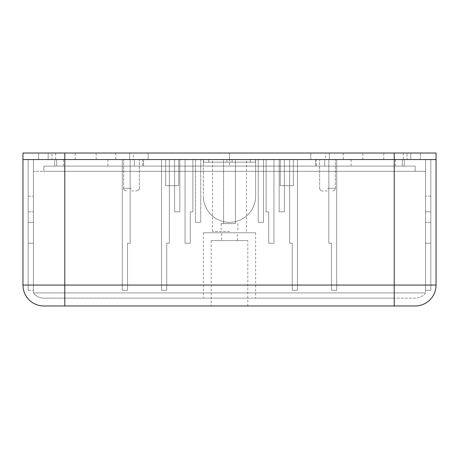 <?xml version="1.0" encoding="UTF-8"?>
<svg xmlns="http://www.w3.org/2000/svg" width="459" height="459" viewBox="0 0 459 459"><rect width="100%" height="100%" fill="white"/><g stroke="black" fill="none" stroke-linecap="round" stroke-linejoin="round"><path stroke-width="0.34" stroke-dasharray="2.29 1.72" d="M221.657 240.614L237.343 240.614L221.657 240.614L221.657 232.77L237.343 232.77L221.657 232.77M237.343 240.614L237.343 232.77M203.354 232.77L255.646 232.77L203.354 232.77L203.354 298.132L255.646 298.132L203.354 298.132M255.646 232.77L255.646 298.132M247.803 240.614L211.197 240.614L247.803 240.614L247.803 305.975L211.197 305.975L247.803 305.975M211.197 240.614L211.197 305.975M203.354 159.56L255.646 159.56L255.646 196.165A26.146 26.146 0 0 1 229.5 222.311A26.146 26.146 0 0 1 203.354 196.165L203.354 159.56L200.738 159.56L203.354 159.56L203.354 196.165A26.146 26.146 0 0 0 229.5 222.311A26.146 26.146 0 0 0 255.646 196.165A26.146 26.146 0 0 1 229.5 222.311A26.146 26.146 0 0 1 203.354 196.165A26.146 26.146 0 0 0 229.5 222.311A26.146 26.146 0 0 0 255.646 196.165L255.646 159.56L255.646 196.165L255.646 159.56L258.262 159.56L203.354 159.56M394.218 305.975L394.218 285.062L64.782 285.062L64.782 159.56L394.218 159.56L394.218 285.062L436.05 285.062L436.05 159.56L28.177 159.56L33.409 159.56L28.177 159.56L33.409 159.56L28.177 159.56L33.409 159.56L28.177 159.56L33.409 159.56L28.177 159.56L33.409 159.56L28.177 159.56L33.409 159.56L28.177 159.56L33.409 159.56L28.177 159.56L33.409 159.56L28.177 159.56L33.409 159.56L28.177 159.56L33.409 159.56L28.177 159.56L28.177 290.289L28.177 243.224L33.409 243.224L28.177 243.224L28.177 159.56L28.177 290.289L28.177 243.224L33.409 243.224L28.177 243.224L28.177 159.56L28.177 243.224L28.177 211.851L33.409 211.851L28.177 211.851L28.177 159.56L28.177 290.289L28.177 159.56L28.177 290.289L28.177 159.56L28.177 243.224L28.177 159.56L28.177 222.311L28.177 159.56L33.409 159.56L33.409 292.905A13.07 13.07 0 0 0 43.869 298.132L64.782 298.132L43.869 298.132A13.07 13.07 0 0 1 33.409 292.905L33.409 159.56L425.591 159.56L425.591 292.905L33.409 292.905L425.591 292.905A13.07 13.07 0 0 1 415.131 298.132L394.218 298.132L415.131 298.132A13.07 13.07 0 0 0 425.591 292.905L425.591 159.56L336.699 159.56L336.699 290.289L331.467 290.289L331.467 243.224L328.851 243.224L328.851 159.56L297.478 159.56L297.478 290.289L292.251 290.289L292.251 243.224L289.635 243.224L289.635 159.56L284.408 159.56L284.408 211.851L279.175 211.851L279.175 159.56L273.948 159.56L273.948 243.224L268.716 243.224L268.716 211.851L266.105 211.851L266.105 159.56L263.489 159.56L263.489 222.311L258.262 222.311L258.262 159.56L394.218 159.56L22.95 159.56L22.95 285.062A20.919 20.919 0 0 0 43.869 305.975L415.131 305.975M64.782 153.025L64.782 171.327L33.409 171.327L64.782 171.327L64.782 153.025L64.782 159.56L394.218 159.56L64.782 159.56L64.782 298.132L394.218 298.132L64.782 298.132L64.782 159.56L22.95 159.56L22.95 153.025L420.364 153.025L394.218 153.025L394.218 159.56L425.591 159.56L425.591 290.289L425.591 159.56L425.591 290.289L425.591 159.56L425.591 290.289L425.591 159.56L425.591 290.289L425.591 159.56L425.591 243.224L425.591 159.56L425.591 222.311L425.591 159.56L394.218 159.56L420.364 159.56L420.364 153.025L420.364 159.56L394.218 159.56L394.218 298.132L394.218 159.56L394.218 171.327L415.131 171.327L64.782 171.327L425.591 171.327L43.869 171.327L394.218 171.327L394.218 153.025L436.05 153.025L436.05 159.56L394.218 159.56L394.218 153.025M122.301 159.56L122.301 290.289L127.533 290.289L127.533 243.224L130.149 243.224L130.149 159.56L161.522 159.56L122.301 159.56L122.301 290.289L127.533 290.289L127.533 243.224L130.149 243.224L130.149 159.56L122.301 159.56L122.301 290.289L127.533 290.289L127.533 243.224L130.149 243.224L130.149 159.56L130.149 243.224L127.533 243.224L127.533 290.289L122.301 290.289L122.301 159.56M161.522 159.56L161.522 290.289L166.749 290.289L166.749 243.224L169.365 243.224L169.365 159.56L174.592 159.56L161.522 159.56L161.522 290.289L166.749 290.289L166.749 243.224L169.365 243.224L169.365 159.56L161.522 159.56L161.522 290.289L166.749 290.289L166.749 243.224L169.365 243.224L169.365 159.56L169.365 243.224L166.749 243.224L166.749 290.289L161.522 290.289L161.522 159.56M174.592 159.56L174.592 211.851L179.825 211.851L179.825 159.56L185.052 159.56L174.592 159.56L174.592 211.851L179.825 211.851L179.825 159.56L174.592 159.56L174.592 211.851L179.825 211.851L179.825 159.56L179.825 211.851L174.592 211.851L174.592 159.56M185.052 159.56L185.052 243.224L190.284 243.224L190.284 211.851L192.895 211.851L192.895 159.56L195.511 159.56L185.052 159.56L185.052 243.224L190.284 243.224L190.284 211.851L192.895 211.851L192.895 159.56L185.052 159.56L185.052 243.224L190.284 243.224L190.284 211.851L192.895 211.851L192.895 159.56L192.895 211.851L190.284 211.851L190.284 243.224L185.052 243.224L185.052 159.56M195.511 159.56L195.511 222.311L200.738 222.311L200.738 159.56L195.511 159.56L195.511 222.311L200.738 222.311L200.738 159.56L195.511 159.56L195.511 222.311L200.738 222.311L200.738 159.56L200.738 222.311L195.511 222.311L195.511 159.56M336.699 159.56L336.699 290.289L331.467 290.289L331.467 243.224L328.851 243.224L328.851 159.56L336.699 159.56L336.699 290.289L331.467 290.289L331.467 243.224L328.851 243.224L328.851 159.56L328.851 243.224L331.467 243.224L331.467 290.289L336.699 290.289L336.699 159.56M297.478 159.56L297.478 290.289L292.251 290.289L292.251 243.224L289.635 243.224L289.635 159.56L297.478 159.56L297.478 290.289L292.251 290.289L292.251 243.224L289.635 243.224L289.635 159.56L289.635 243.224L292.251 243.224L292.251 290.289L297.478 290.289L297.478 159.56M284.408 159.56L284.408 211.851L279.175 211.851L279.175 159.56L284.408 159.56L284.408 211.851L279.175 211.851L279.175 159.56L279.175 211.851L284.408 211.851L284.408 159.56M273.948 159.56L273.948 243.224L268.716 243.224L268.716 211.851L266.105 211.851L266.105 159.56L273.948 159.56L273.948 243.224L268.716 243.224L268.716 211.851L266.105 211.851L266.105 159.56L266.105 211.851L268.716 211.851L268.716 243.224L273.948 243.224L273.948 159.56M263.489 159.56L263.489 222.311L258.262 222.311L258.262 159.56L263.489 159.56L263.489 222.311L258.262 222.311L258.262 159.56L258.262 222.311L263.489 222.311L263.489 159.56M28.177 222.311L33.409 222.311L28.177 222.311L33.409 222.311L28.177 222.311L28.177 196.165L28.177 222.311L33.409 222.311M28.177 211.851L33.409 211.851L28.177 211.851M28.177 243.224L33.409 243.224L28.177 243.224M28.177 290.289L33.409 290.289L28.177 290.289M430.823 222.311L425.591 222.311L430.823 222.311L430.823 159.56L430.823 222.311L425.591 222.311L430.823 222.311L430.823 159.56L425.591 159.56L425.591 171.327L425.591 159.56L430.823 159.56L425.591 159.56L430.823 159.56L430.823 243.224L430.823 211.851L425.591 211.851L430.823 211.851L425.591 211.851L430.823 211.851L430.823 159.56L430.823 211.851L425.591 211.851L430.823 211.851L430.823 159.56L425.591 159.56L430.823 159.56L430.823 290.289L430.823 243.224L425.591 243.224L430.823 243.224L425.591 243.224L430.823 243.224L430.823 159.56L425.591 159.56L430.823 159.56L430.823 222.311L430.823 196.165L430.823 222.311L425.591 222.311M430.823 211.851L430.823 159.56L425.591 159.56L430.823 159.56L430.823 243.224L430.823 211.851L425.591 211.851L430.823 211.851L430.823 159.56L425.591 159.56L430.823 159.56L430.823 211.851M430.823 243.224L425.591 243.224L430.823 243.224L425.591 243.224L430.823 243.224L430.823 159.56L425.591 159.56L430.823 159.56L430.823 290.289L430.823 159.56L430.823 290.289L430.823 243.224L425.591 243.224L430.823 243.224L425.591 243.224L430.823 243.224L430.823 159.56L425.591 159.56L430.823 159.56L425.591 159.56L430.823 159.56L430.823 290.289L425.591 290.289L430.823 290.289L425.591 290.289L430.823 290.289L430.823 243.224M430.823 290.289L425.591 290.289L430.823 290.289M430.823 159.56L425.591 159.56L430.823 159.56L430.823 196.165L430.823 159.56L425.591 159.56L430.823 159.56M327.485 190.933L322.258 190.933L327.485 190.933M131.515 190.933L136.742 190.933L131.515 190.933M235.415 223.619L221.135 223.619L235.415 223.619L235.415 159.56L223.585 159.56L235.415 159.56L235.415 223.619M229.5 231.462L212.506 231.462L229.5 231.462M131.515 159.56L123.672 159.56L131.515 159.56M327.485 159.56L335.328 159.56L327.485 159.56M85.701 166.095L63.474 166.095L85.701 166.095M85.701 159.56L55.631 159.56L85.701 159.56M85.701 153.025L55.631 153.025L85.701 153.025M232.116 162.176L232.116 159.56L255.514 159.56L232.116 159.56L255.514 159.56L232.116 159.56L255.514 159.56L232.116 159.56L232.116 162.176L229.5 162.176L232.116 162.176L232.116 159.56L232.116 162.176L229.5 162.176L250.253 162.176L232.116 162.176L232.116 159.56L232.116 162.176L255.514 162.176L255.514 159.56L250.253 159.56L255.514 159.56L255.646 162.176L255.514 159.56L255.646 162.176L250.253 162.176L250.253 159.56L250.253 162.176L232.116 162.176L232.116 159.56L232.116 162.176M316.394 159.56L52.016 159.56L229.5 159.56L229.5 153.025L52.016 153.025L310.846 153.025L229.5 153.025L229.5 166.095L404.276 166.095L143.529 166.095L229.5 166.095L203.354 166.095L229.5 166.095L203.354 166.095L229.5 166.095L229.5 159.56L212.506 159.56L310.846 159.56L134.286 159.56L404.276 159.56L316.394 159.56L316.394 166.095M373.299 166.095L395.526 166.095L373.299 166.095M373.299 159.56L403.369 159.56L373.299 159.56M373.299 153.025L403.369 153.025L373.299 153.025M138.911 166.095L134.286 166.095L138.911 166.095M325.638 153.025L406.984 153.025L310.846 153.025L406.984 153.025L325.638 153.025L325.638 159.56L406.984 159.56L325.638 159.56M133.362 153.025L52.016 153.025L133.362 153.025L133.362 159.56L52.016 159.56L133.362 159.56M406.984 153.025L410.811 153.025L406.984 153.025L410.811 153.025L406.984 153.025L406.984 159.56L410.811 159.56L406.984 159.56L410.811 159.56L406.984 159.56L406.984 153.025M52.016 153.025L48.189 153.025L52.016 153.025L48.189 153.025L52.016 153.025L52.016 159.56L48.189 159.56L52.016 159.56L48.189 159.56L52.016 159.56L52.016 153.025M402.359 159.56L404.276 159.56L402.359 159.56L402.359 166.095L402.359 159.56M142.606 159.56L56.641 159.56L134.286 159.56L134.286 166.095L54.724 166.095L142.606 166.095L56.641 166.095L134.286 166.095L134.286 159.56L54.724 159.56L142.606 159.56L142.606 166.095M56.641 159.56L54.724 159.56L56.641 159.56L56.641 166.095L54.724 166.095L56.641 166.095L56.641 159.56M178.723 159.56L165.653 159.56L178.723 159.56L165.653 159.56L178.723 159.56L178.723 185.706L165.653 185.706L178.723 185.706L178.723 159.56L178.723 185.706L165.653 185.706L165.653 159.56L165.653 185.706L178.723 185.706L178.723 159.56M280.277 159.56L293.347 159.56L280.277 159.56L293.347 159.56L280.277 159.56L280.277 185.706L293.347 185.706L280.277 185.706L280.277 159.56L280.277 185.706L293.347 185.706L293.347 159.56L293.347 185.706L280.277 185.706L280.277 159.56M226.884 162.176L208.747 162.176L226.884 162.176L226.884 159.56L203.486 159.56L226.884 159.56L203.486 159.56L226.884 159.56L226.884 162.176L226.884 159.56L226.884 162.176L229.5 162.176L203.486 162.176L208.747 162.176L208.747 159.56L208.747 162.176L226.884 162.176L226.884 159.56L226.884 162.176M203.486 162.176L203.486 159.56L203.486 162.176L208.747 162.176L203.354 162.176L203.486 159.56L203.486 162.176M255.514 162.176L250.253 162.176L255.514 162.176M250.253 162.176L250.253 159.56L250.253 162.176M208.747 162.176L208.747 159.56L208.747 162.176M293.347 185.706L293.347 159.56L293.347 185.706M165.653 185.706L165.653 159.56L165.653 185.706M223.585 159.56L223.585 223.619L223.585 159.56M33.409 159.56L33.409 171.327L33.409 159.56M394.218 166.095L415.131 166.095L415.131 171.327L415.131 166.095L43.869 166.095L43.869 171.327L43.869 166.095L394.218 166.095L394.218 171.327L394.218 166.095M38.636 159.56L38.636 153.025L38.636 159.56M64.782 305.975L64.782 285.062L22.95 285.062A20.919 20.919 0 0 0 43.869 305.975M425.591 292.905A13.07 13.07 0 0 1 415.131 298.132M43.869 298.132A13.07 13.07 0 0 1 33.409 292.905M28.177 196.165L33.409 196.165L28.177 196.165M430.823 196.165L425.591 196.165L430.823 196.165M327.485 188.322L335.328 188.322L327.485 188.322M131.515 188.322L123.672 188.322L131.515 188.322M315.471 159.56L315.471 166.095L315.471 159.56M329.332 153.025L329.332 159.56L329.332 153.025M148.154 153.025L148.154 159.56L148.154 153.025M310.846 159.56L310.846 153.025L310.846 159.56M129.667 153.025L129.667 159.56L129.667 153.025M143.529 159.56L143.529 166.095L143.529 159.56M324.714 159.56L324.714 166.095L324.714 159.56M64.782 166.095L64.782 171.327L64.782 166.095M319.642 188.322C319.797 189.911 320.669 190.778 322.258 190.933C320.669 190.778 319.797 189.911 319.642 188.322L319.642 159.56L319.642 188.322M123.672 188.322C123.201 189.068 124.073 189.94 126.288 190.933C124.073 189.94 123.201 189.068 123.672 188.322L123.672 159.56L123.672 188.322M237.865 223.619L237.865 231.462M107.922 159.56L107.922 166.095M55.631 153.025L55.631 159.56M96.155 159.56L96.155 153.025M255.646 162.176L255.646 166.095L255.646 162.176M395.526 159.56L395.526 166.095M343.234 153.025L343.234 159.56M383.758 159.56L383.758 153.025M212.506 231.462L212.506 159.56M246.494 231.462L246.494 159.56M410.811 153.025L410.811 159.56L410.811 153.025M48.189 153.025L48.189 159.56L48.189 153.025M404.276 159.56L404.276 166.095L404.276 159.56M54.724 159.56L54.724 166.095L54.724 159.56M139.358 188.322C139.926 188.867 139.054 189.739 136.742 190.933C139.054 189.739 139.926 188.867 139.358 188.322L139.358 159.56L139.358 188.322M335.328 188.322C335.173 189.911 334.301 190.778 332.712 190.933C334.301 190.778 335.173 189.911 335.328 188.322L335.328 159.56L335.328 188.322M203.354 162.176L203.354 166.095L203.354 162.176M362.845 159.56L362.845 153.025M403.369 153.025L403.369 159.56M351.078 159.56L351.078 166.095M75.242 159.56L75.242 153.025M115.766 153.025L115.766 159.56M63.474 159.56L63.474 166.095M221.135 223.619L221.135 231.462"/><path stroke-width="0.69" d="M394.218 153.025L394.218 159.56L436.05 159.56L436.05 285.062A20.919 20.919 0 0 1 415.131 305.975L43.869 305.975A20.919 20.919 0 0 1 22.95 285.062L22.95 159.56L64.782 159.56L64.782 285.062L394.218 285.062L394.218 159.56L64.782 159.56L436.05 159.56L436.05 153.025L64.782 153.025L64.782 159.56L22.95 159.56L22.95 153.025L64.782 153.025M436.05 285.062A20.919 20.919 0 0 1 415.131 305.975A20.919 20.919 0 0 0 436.05 285.062L394.218 285.062L394.218 305.975M22.95 285.062L64.782 285.062L64.782 305.975"/></g></svg>

